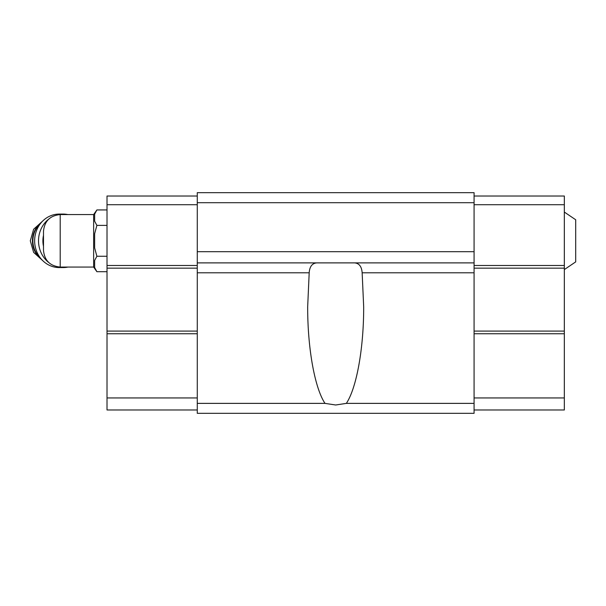 <?xml version="1.0" encoding="UTF-8"?>
<svg xmlns="http://www.w3.org/2000/svg" width="606" height="606" viewBox="0 0 606 606"><rect width="100%" height="100%" fill="white"/><g stroke="black" fill="none" stroke-linecap="round" stroke-linejoin="round"><path stroke-width="0.91" d="M564.337 212.07L575.7 219.758L575.7 261.883L564.337 269.572M43.496 231.295L43.496 250.346L43.496 231.295C44.48 221.137 50.056 215.569 60.206 214.577L93.642 214.577L93.642 267.064L96.884 271.7L107.012 271.7M474.074 202.707L197.268 202.707L197.268 192.678L474.074 192.678L474.074 262.883L197.268 262.883L197.268 413.322L474.074 413.322L474.074 403.376L346.352 403.376L335.671 404.997L324.99 403.376C314.703 387.946 307.568 348.155 307.674 306.772L309.189 272.798C309.704 265.86 312.764 262.557 318.377 262.883M474.074 403.376L474.074 262.883M352.965 262.883C358.563 262.542 361.623 265.845 362.153 272.798L363.676 306.772C363.774 348.155 356.639 387.946 346.352 403.376M197.268 202.707L197.268 262.883M474.074 251.687L197.268 251.687M324.99 403.376L197.268 403.376M474.074 196.026L564.337 196.026L564.337 397.945L474.074 397.945M564.337 333.755L474.074 333.755M564.337 397.945L564.337 409.974L474.074 409.974M564.337 204.714L474.074 204.714M564.337 265.489L474.074 265.489M564.337 268.163L474.074 268.163M564.337 331.081L474.074 331.081M197.268 196.026L107.012 196.026L107.012 333.755L197.268 333.755M107.012 333.755L107.012 397.945L197.268 397.945M107.012 397.945L107.012 409.974L197.268 409.974M107.012 204.714L197.268 204.714M107.012 265.489L197.268 265.489M107.012 268.163L197.268 268.163M107.012 331.081L197.268 331.081M93.642 214.577L96.884 209.941L94.642 214.1L94.642 221.22L96.884 225.379L94.642 233.704L94.642 247.937L96.884 256.262L107.012 256.262M94.642 260.421L96.884 256.262L94.642 260.421L94.642 267.541L96.884 271.7M94.642 233.704L96.884 225.379L107.012 225.379M96.884 209.941L107.012 209.941M43.496 235.348A23.399 21.543 90 0 0 43.496 246.294M67.872 214.577A26.747 24.619 90 0 0 63.13 214.077L59.259 214.077A26.747 24.619 90 0 0 34.64 240.817A26.747 24.619 90 0 0 59.259 267.564L63.13 267.564A26.747 24.619 90 0 0 67.872 267.064M63.13 214.077A26.747 24.619 90 0 0 57.35 214.827M48.813 219.069A26.747 24.619 90 0 0 41.731 227.606A26.747 24.619 90 0 0 48.813 262.572M57.35 266.814A26.747 24.619 90 0 0 63.13 267.564M60.206 214.577L60.206 267.064C50.056 266.072 44.488 260.504 43.496 250.346M309.189 272.798L197.268 272.798M474.074 272.798L362.153 272.798M41.163 222.69A22.066 20.309 90 0 0 41.163 258.951M40.246 223.826A22.066 20.309 90 0 0 40.246 257.815M60.206 267.064L93.642 267.064M42.579 221.152L33.625 229.265L30.3 240.817L33.625 252.376L42.579 260.489"/></g></svg>
